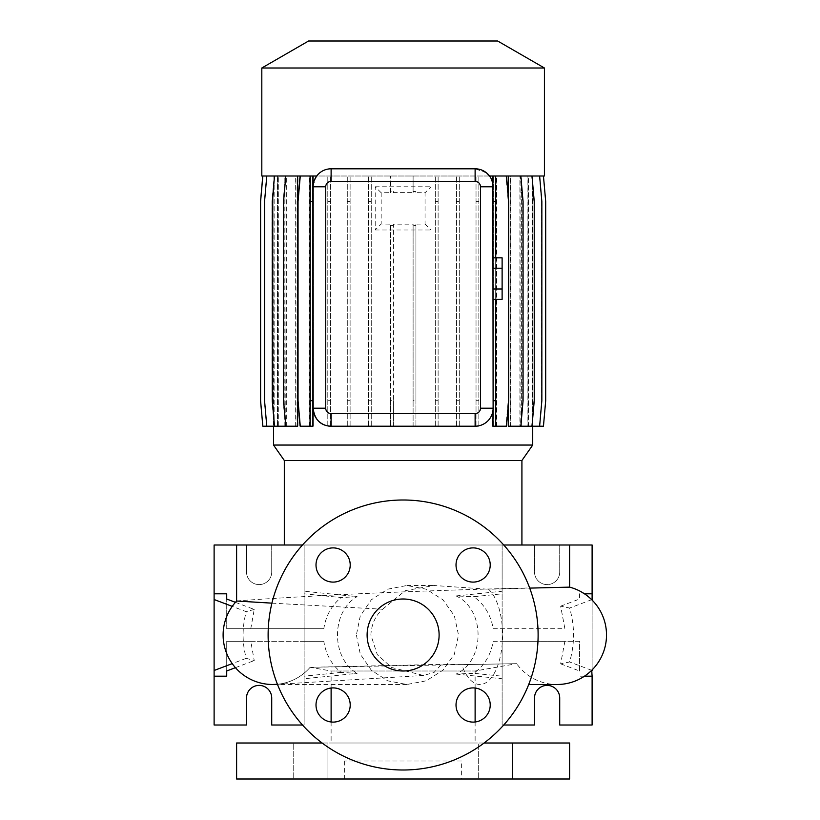 <?xml version="1.0" encoding="UTF-8"?>
<svg xmlns="http://www.w3.org/2000/svg" width="820" height="820" viewBox="0 0 820 820"><rect width="100%" height="100%" fill="white"/><g stroke="black" fill="none" stroke-linecap="round" stroke-linejoin="round"><path stroke-width="0.61" stroke-dasharray="4.1 3.07" d="M356.382 634.998L360.287 654.134L371.337 670.227L387.706 680.825L406.874 684.495L426.226 680.805L442.882 670.268L454.352 654.257L458.503 634.998L454.352 615.758L442.882 599.738L426.226 589.191L406.874 585.5L387.706 589.18L371.327 599.789L360.277 615.892L356.382 634.998M271.922 603.151L382.602 609.229C375.375 615.748 371.47 624.338 370.876 634.998L377.323 654.678L391.611 667.48L423.458 675.465L434.067 672.451L441.467 664.354L461.762 664.63A49.497 22.663 -90 0 0 479.915 684.495A49.497 22.663 -90 0 0 502.578 634.998A49.497 22.663 -90 0 0 488.577 589.262L529.71 588.104M403.112 599A35.998 35.998 0 0 0 367.114 634.998A35.998 35.998 0 0 0 403.112 670.996A35.998 35.998 0 0 0 439.11 634.998A35.998 35.998 0 0 0 403.112 599M512.49 743.002L512.49 779L478.296 779L512.49 779L478.296 779L512.49 779L512.49 743.002L478.296 743.002L478.296 779L478.296 743.002L512.49 743.002M327.938 743.002L327.938 779L293.734 779L327.938 779L293.734 779L327.938 779L327.938 743.002L293.734 743.002L293.734 779L293.734 743.002L327.938 743.002M473.119 722.102A17.097 17.097 0 0 1 456.022 705.005A17.097 17.097 0 0 1 473.119 687.908A17.097 17.097 0 0 1 490.216 705.005A17.097 17.097 0 0 1 473.119 722.102M333.115 722.102A17.097 17.097 0 0 1 316.007 705.005A17.097 17.097 0 0 1 333.115 687.908A17.097 17.097 0 0 1 350.212 705.005A17.097 17.097 0 0 1 333.115 722.102M333.115 582.097A17.097 17.097 0 0 1 316.007 565A17.097 17.097 0 0 1 333.115 547.893A17.097 17.097 0 0 1 350.212 565A17.097 17.097 0 0 1 333.115 582.097M473.119 582.097A17.097 17.097 0 0 1 456.022 565A17.097 17.097 0 0 1 473.119 547.893A17.097 17.097 0 0 1 490.216 565A17.097 17.097 0 0 1 473.119 582.097M403.112 499.995A135.003 135.003 0 0 1 538.115 634.998A135.003 135.003 0 0 1 403.112 770A135.003 135.003 0 0 1 268.119 634.998A135.003 135.003 0 0 1 403.112 499.995M456.053 674.071L502.117 678.755L502.117 676.192L502.117 725.003L534.517 725.003L534.517 698.005A12.597 12.597 0 0 1 547.114 685.397A12.597 12.597 0 0 1 559.711 698.005L559.711 725.003L592.112 725.003L592.112 545.003L559.711 545.003L559.711 572.001A12.597 12.597 0 0 1 547.114 584.598A12.597 12.597 0 0 1 534.517 572.001L534.517 545.003L502.117 545.003L502.117 593.813L473.724 596.704C484.271 604.155 490.76 614.826 493.209 628.704L564.877 628.704L560.654 606.164L569.603 608.04C574.841 625.998 574.841 643.966 569.603 661.966L560.654 663.841L564.877 641.301L493.209 641.301C490.77 655.18 484.271 665.84 473.724 673.302L456.053 674.071C485.327 660.694 485.501 609.486 456.053 595.935L473.724 596.704M302.488 725.003L304.117 725.003L304.117 545.003L271.717 545.003L271.717 572.001A12.597 12.597 0 0 1 259.12 584.598A12.597 12.597 0 0 1 246.512 572.001L246.512 545.003L214.112 545.003L214.112 725.003L246.512 725.003L246.512 698.005A12.597 12.597 0 0 1 259.12 685.397A12.597 12.597 0 0 1 271.717 698.005L271.717 725.003L304.117 725.003L304.117 676.192L304.117 678.755L357.1 673.364L341.11 672.42C331.659 664.743 325.888 654.37 323.818 641.301L250.776 641.301L254.231 660.561L246.256 658.327C242.043 642.839 242.043 627.29 246.256 611.679L232.234 606.37M521.92 545.003L284.314 545.003L521.92 545.003M486.567 172.907L475.118 168.797L331.116 168.797C325.325 168.858 320.528 171.257 316.715 176.003L313.178 185.269M503.736 545.003L302.488 545.003M382.602 609.229L405.244 590.656L434.087 585.5L488.577 589.262M331.116 688.021L331.116 670.996L475.118 670.996L331.116 670.996L310.124 667.295L441.467 664.354M475.118 688.021L475.118 670.996L516.661 663.677L461.762 664.63M331.116 721.989L331.116 743.002L475.118 743.002L331.116 743.002M475.118 721.989L475.118 743.002M484.118 743.002L322.116 743.002M461.619 761.001L344.615 761.001L461.619 761.001L461.619 779L344.615 779L461.619 779M344.615 761.001L344.615 779M236.611 601.029L236.611 601.029C234.458 600.906 314.511 595.269 403.235 591.896C491.928 588.36 571.765 587.058 569.613 587.13L569.613 587.13M310.124 667.295A49.497 49.497 -90 0 1 275.622 684.413A49.497 49.497 0 0 0 310.124 667.295L516.661 663.677A49.497 49.497 0 0 0 557.016 684.495M275.325 684.423A49.497 49.497 0 0 1 274.403 684.464M357.1 596.642L341.11 597.575L304.117 593.813L304.117 591.24L357.1 596.642C330.993 611.679 330.911 658.193 357.1 673.364M323.818 628.704L226.72 628.704L323.818 628.704C325.888 615.635 331.659 605.262 341.11 597.575M235.432 602.321L254.231 609.434L250.776 628.704M254.231 609.434L246.256 611.679M273.511 176.003L262.83 176.003L260.596 201.515L260.596 400.683L262.83 426.195L274.116 426.195L273.87 176.003L273.511 426.195M532.364 176.003L543.404 176.003L545.628 201.515L545.628 400.683L543.404 426.195L532.364 426.195L532.364 176.003L532.723 426.195M532.723 176.003L543.455 176.003L545.689 201.515L545.689 400.683L543.455 426.195L532.334 426.195L532.334 176.003M475.61 426.195L478.439 425.887C485.758 424.565 490.565 419.696 492.851 411.271L492.851 426.195L496.151 426.195L496.151 176.003L520.833 176.003L523.068 201.515L523.068 400.683L520.833 426.195L519.911 426.195L519.911 176.003L532.006 176.003L534.24 201.515L534.24 400.683L532.006 426.195L527.906 426.195L527.906 176.003L539.621 176.003L541.856 201.515L541.856 400.683L539.621 426.195L532.334 426.195M532.088 426.195L532.088 176.003L528.664 176.003L539.621 176.003M527.906 426.195L528.664 426.195L528.664 176.003M527.906 176.003L532.006 176.003M519.911 426.195L521.223 426.195L521.223 176.003M519.911 176.003L520.833 176.003M508.287 426.195L510.265 426.195L510.265 176.003M508.287 405.203L508.287 197.005M331.116 426.195L475.118 426.195M330.204 426.195L327.375 425.805M313.117 186.796L313.117 408.196M316.715 176.003L299.771 176.003L297.547 201.515L297.547 400.683L299.771 426.195L310.073 426.195L310.073 176.003L300.274 176.003L298.039 201.515L298.039 400.683L300.274 426.195L312.881 426.195L312.881 176.003M309.591 426.195L309.591 176.003L285.79 176.003L283.566 201.515L283.566 400.683L285.79 426.195L286.149 176.003L274.515 176.003L272.291 201.515L272.291 400.683L274.515 426.195L286.149 426.195M285.79 426.195L297.639 426.195M295.671 426.195L295.671 176.003L286.149 176.003M284.837 426.195L284.837 176.003L266.787 176.003L264.553 201.515L264.553 400.683L266.787 426.195L278.236 426.195L278.236 176.003M277.488 426.195L277.488 176.003L274.116 176.003L277.56 176.003L266.603 176.003L264.378 201.515L264.378 400.683L266.603 426.195L277.56 426.195L277.56 176.003M266.787 426.195L274.116 426.195L274.116 176.003L262.769 176.003L260.534 201.515L260.534 400.683L262.769 426.195L274.146 426.195L274.146 176.003L262.83 176.003M493.117 186.796L493.117 408.196M493.117 268.212L493.117 288.988L493.117 268.212L502.117 268.212L502.117 257.818M493.117 299.382L493.117 288.988L493.117 299.382M262.83 426.195L273.89 426.195L273.89 176.003L262.769 176.003M278.318 426.195L278.318 176.003L266.603 176.003L264.378 201.515L264.378 400.683L266.603 426.195L277.56 426.195M278.318 176.003L285.001 176.003L274.228 176.003L271.994 201.515L271.994 400.683L274.228 426.195L285.001 426.195L285.001 176.003M286.323 426.195L286.323 176.003L274.228 176.003L271.994 201.515L271.994 400.683L274.228 426.195L285.001 426.195M286.323 176.003L295.958 176.003L285.391 176.003L283.156 201.515L283.156 400.683L285.391 426.195L295.958 426.195L295.958 176.003M297.937 426.195L297.937 176.003L285.391 176.003L283.156 201.515L283.156 400.683L285.391 426.195L295.958 426.195M297.937 176.003L310.073 176.003L310.052 426.195L313.383 426.195L313.383 176.003L506.452 176.003L508.687 201.515L508.687 400.683L506.452 426.195L496.151 426.195L496.172 176.003L505.96 176.003L508.195 201.515L508.195 400.683L505.96 426.195L493.353 426.195L493.353 176.003L493.353 426.195L496.172 426.195L496.172 176.003M327.795 426.195L327.795 176.003L327.795 426.195L330.624 426.195L327.795 426.195M330.624 426.195L330.624 176.003L330.624 426.195M347.28 426.195L347.28 176.003L347.28 426.195L350.109 426.195L347.28 426.195M350.109 426.195L350.109 176.003L350.109 426.195M368.426 426.195L368.426 176.003L368.426 426.195L371.255 426.195L368.426 426.195M371.255 426.195L371.255 176.003L371.255 426.195M390.597 192.649L390.597 176.003L390.597 191.542L393.415 191.542L393.415 192.628L413.106 192.628L413.106 176.003L413.106 191.531L415.935 191.531L415.935 192.649L425.057 192.761L425.057 224.044L415.935 224.147L415.935 426.195L413.106 426.195L413.106 224.167L393.415 224.178L393.415 426.195L390.597 426.195L390.597 224.157L381.177 224.044L381.177 192.761L390.597 192.649L390.597 191.542M415.935 192.649L415.935 191.531M435.297 426.195L435.297 176.003L435.297 426.195L438.116 426.195L435.297 426.195M438.116 426.195L438.116 176.003L438.116 426.195M456.484 426.195L456.484 176.003L456.484 426.195L459.303 426.195L456.484 426.195M459.303 426.195L459.303 176.003L459.303 426.195M476.03 426.195L476.03 176.003L476.03 426.195L478.849 426.195L476.03 426.195M478.849 426.195L478.849 176.003L478.849 426.195M496.633 426.195L496.633 176.003L520.433 176.003L522.668 201.515L522.668 400.683L520.433 426.195L508.595 426.195L508.595 176.003M510.552 426.195L510.552 176.003L520.433 176.003L522.668 201.515L522.668 400.683L520.433 426.195L508.595 426.195M510.552 176.003L531.708 176.003L533.943 201.515L533.943 400.683L531.708 426.195L520.085 426.195L520.085 176.003M521.387 426.195L521.387 176.003L531.708 176.003L533.943 201.515L533.943 400.683L531.708 426.195L520.085 426.195M521.387 176.003L539.447 176.003L541.672 201.515L541.672 400.683L539.447 426.195L527.998 426.195L527.998 176.003M528.746 426.195L528.746 176.003L539.447 176.003L541.672 201.515L541.672 400.683L539.447 426.195L527.998 426.195M528.746 176.003L543.404 176.003L545.628 201.515L545.628 400.683L543.404 426.195L532.118 426.195L532.118 176.003M273.511 445.045L532.723 445.045M313.383 201.515L310.555 201.515L310.555 176.003L313.383 176.003L313.383 426.195L310.555 426.195L310.555 176.003L299.771 176.003L297.547 201.515L297.547 400.683L299.771 426.195L310.555 426.195L310.555 400.683L313.383 400.683M277.488 176.003L266.787 176.003M284.837 176.003L274.515 176.003M295.671 176.003L285.79 176.003M309.591 176.003L300.274 176.003M261.816 176.003L544.418 176.003M492.851 176.003L489.519 176.003L492.851 183.731L492.851 176.003L506.452 176.003M532.088 176.003L543.455 176.003M496.633 176.003L505.96 176.003L508.195 201.515L508.195 400.683L505.96 426.195L496.172 426.195M393.415 192.628L393.415 191.542M236.611 779L569.613 779M236.611 743.002L569.613 743.002M304.117 628.704L304.117 545.003L271.717 545.003L271.717 572.001A12.597 12.597 0 0 1 259.12 584.598A12.597 12.597 0 0 1 246.512 572.001L246.512 545.003L569.613 545.003L559.711 545.003L559.711 572.001A12.597 12.597 0 0 1 547.114 584.598A12.597 12.597 0 0 1 534.517 572.001L534.517 545.003L502.117 545.003L502.117 725.003L503.736 725.003M261.816 67.998L544.418 67.998M308.576 41L497.648 41M284.314 460.481L521.92 460.481M246.256 658.327L232.234 663.626M226.72 628.704L226.72 599.03L226.72 628.704M341.11 672.42L304.117 676.192L304.117 641.301L226.72 641.301L226.72 670.975L226.72 641.301L250.776 641.301M235.432 667.675L254.231 660.561M304.117 641.301L323.818 641.301M304.117 678.755L304.117 591.24M591.691 599.676L569.603 608.04M591.691 670.319L569.603 661.966M592.112 669.899L592.112 600.096M560.654 663.841L579.514 670.975L579.514 641.301L564.877 641.301M493.209 628.704L564.877 628.704M560.654 606.164L579.514 599.03L579.514 593.813L584.465 593.813M579.514 593.813L579.514 599.03M579.514 670.975L579.514 641.301L502.117 641.301L502.117 676.192L473.724 673.302M584.465 676.192L579.514 676.192M456.053 595.935L502.117 591.24L502.117 628.704M493.209 641.301L502.117 641.301M502.117 678.755L502.117 591.24M495.68 257.818L495.68 299.382M495.68 176.003L495.68 426.195M310.555 201.515L310.555 400.683M425.057 224.044L431.012 230L431.012 186.796L425.057 192.761M381.177 192.761L375.211 186.796L375.211 230L381.177 224.044M390.597 225.336L390.597 400.683L393.415 400.683L393.415 225.336L390.597 225.336L390.597 224.157M390.597 400.683L390.597 426.195L393.415 426.195L393.415 400.683M393.415 225.336L393.415 224.178M413.106 225.336L413.106 400.683L415.935 400.683L415.935 225.336L413.106 225.336L413.106 224.167M413.106 400.683L413.106 426.195L415.935 426.195L415.935 400.683M413.106 192.628L413.106 191.531M415.935 225.336L415.935 224.147M375.211 186.796L431.012 186.796M375.211 230L431.012 230M476.03 201.515L478.849 201.515M476.03 400.683L478.849 400.683M539.621 426.195L528.664 426.195M274.515 426.195L278.236 426.195M327.795 201.515L330.624 201.515M327.795 400.683L330.624 400.683M493.353 201.515L496.172 201.515M493.353 400.683L496.172 400.683M532.006 426.195L521.223 426.195M347.28 201.515L350.109 201.515M347.28 400.683L350.109 400.683M435.297 201.515L438.116 201.515M435.297 400.683L438.116 400.683M520.833 426.195L510.265 426.195M368.426 201.515L371.255 201.515M368.426 400.683L371.255 400.683M456.484 201.515L459.303 201.515M456.484 400.683L459.303 400.683M502.117 299.382L502.117 288.988L493.117 288.988M502.117 288.988L502.117 268.212M406.874 684.495L277.519 684.495M406.874 585.5L434.087 585.5M423.458 675.465L277.437 684.3"/><path stroke-width="1.23" d="M403.112 599A35.998 35.998 0 0 0 367.114 634.998A35.998 35.998 0 0 0 403.112 670.996A35.998 35.998 0 0 0 439.11 634.998A35.998 35.998 0 0 0 403.112 599M473.119 687.908A17.097 17.097 0 0 0 456.022 705.005A17.097 17.097 0 0 0 473.119 722.102A17.097 17.097 0 0 0 490.216 705.005A17.097 17.097 0 0 0 473.119 687.908M333.115 687.908A17.097 17.097 0 0 0 316.007 705.005A17.097 17.097 0 0 0 333.115 722.102A17.097 17.097 0 0 0 350.212 705.005A17.097 17.097 0 0 0 333.115 687.908M333.115 547.893A17.097 17.097 0 0 0 316.007 565A17.097 17.097 0 0 0 333.115 582.097A17.097 17.097 0 0 0 350.212 565A17.097 17.097 0 0 0 333.115 547.893M473.119 547.893A17.097 17.097 0 0 0 456.022 565A17.097 17.097 0 0 0 473.119 582.097A17.097 17.097 0 0 0 490.216 565A17.097 17.097 0 0 0 473.119 547.893M403.112 499.995A135.003 135.003 0 0 1 538.115 634.998A135.003 135.003 0 0 1 403.112 770A135.003 135.003 0 0 1 268.119 634.998A135.003 135.003 0 0 1 403.112 499.995M503.736 725.003L534.517 725.003L534.517 698.005A12.597 12.597 0 0 1 547.114 685.397A12.597 12.597 0 0 1 559.711 698.005L559.711 725.003L592.112 725.003L592.112 676.192L584.465 676.192M232.234 663.626L214.112 670.483L214.112 725.003L246.512 725.003L246.512 698.005A12.597 12.597 0 0 1 259.12 685.397A12.597 12.597 0 0 1 271.717 698.005L271.717 725.003L302.488 725.003M521.92 545.003L521.92 460.481L284.314 460.481L284.314 545.003M521.92 460.481L532.723 445.045L273.511 445.045L284.314 460.481M261.816 67.998L544.418 67.998L497.648 41L308.576 41L261.816 67.998L261.816 176.003L316.715 176.003M544.418 67.998L544.418 176.003L489.519 176.003L486.567 172.907M592.112 600.096L592.112 545.003L503.736 545.003M302.488 545.003L236.611 545.003L236.611 601.029L271.922 603.151M529.71 588.104L569.613 587.13L569.613 545.003M331.116 688.021L331.116 721.989M475.118 688.021L475.118 721.989M322.116 743.002L236.611 743.002L236.611 779L569.613 779L569.613 743.002L484.118 743.002M557.016 684.495L528.716 684.495L557.016 684.495A49.497 49.497 0 0 0 569.613 587.13M274.403 684.464A49.497 49.497 0 0 1 272.619 684.495A49.497 49.497 -90 0 0 275.622 684.413A49.497 49.497 0 0 1 275.325 684.423M277.437 684.3L272.619 684.495A49.497 49.497 0 0 1 236.611 601.029A49.497 49.497 -90 0 0 272.619 684.495L277.519 684.495M273.511 426.195L273.511 445.045M532.723 426.195L532.723 445.045M543.455 176.003L545.689 201.515L545.689 400.683L543.455 426.195L508.287 426.195L508.287 405.203M508.287 197.005L508.287 176.003M492.851 176.003L493.117 408.196A17.999 17.999 0 0 1 475.118 426.195L475.61 426.195M330.204 426.174L331.116 426.195A17.999 17.999 0 0 1 313.117 408.196C314.357 418.21 319.113 424.083 327.375 425.805L330.204 426.195L327.375 425.805M313.178 185.269L313.117 186.796A17.999 17.999 0 0 1 331.116 168.797L475.118 168.797A17.999 17.999 0 0 1 493.117 186.796L480.51 186.796A5.391 5.391 0 0 0 475.118 181.404L331.116 181.404A5.391 5.391 0 0 0 325.714 186.796L325.714 408.196A5.391 5.391 0 0 0 331.116 413.598L475.118 413.598A5.391 5.391 0 0 0 480.51 408.196L480.51 186.796M274.515 176.003L272.291 201.515L272.291 400.683L274.515 426.195L297.639 426.195L297.639 176.003M480.51 408.196L493.117 408.196L492.851 426.195L495.68 426.195L495.68 400.683L493.117 400.683M325.714 408.196L313.117 408.196L313.117 186.796L325.714 186.796M475.118 413.598L475.118 426.195L331.116 426.195L331.116 413.598M232.234 606.37L214.112 599.522L214.112 593.813L226.72 593.813L226.72 599.03L235.432 602.321M214.112 670.483L214.112 599.522M214.112 676.192L226.72 676.192L226.72 670.975L235.432 667.675M226.72 676.192L226.72 670.975M226.72 599.03L226.72 593.813M236.611 545.003L214.112 545.003L214.112 593.813M592.112 676.192L591.691 670.319M592.112 670.483L592.112 669.899M592.112 593.813L584.465 593.813M495.68 176.003L495.68 201.515L493.117 201.515M495.68 201.515L495.68 257.818M495.68 299.382L495.68 400.683M506.452 176.003L508.687 201.515L508.687 400.683L506.452 426.195L495.68 426.195M539.621 176.003L541.856 201.515L541.856 400.683L539.621 426.195M266.787 176.003L264.553 201.515L264.553 400.683L266.787 426.195L274.515 426.195M532.006 176.003L534.24 201.515L534.24 400.683L532.006 426.195M312.881 176.003L312.881 426.195L300.274 426.195L298.039 400.683L298.039 201.515L300.274 176.003M310.052 176.003L310.052 426.195M312.881 201.515L310.052 201.515M312.881 400.683L310.052 400.683M262.83 176.003L260.596 201.515L260.596 400.683L262.83 426.195L266.787 426.195M520.833 176.003L523.068 201.515L523.068 400.683L520.833 426.195M285.79 176.003L283.566 201.515L283.566 400.683L285.79 426.195M262.769 176.003L260.534 201.515L260.534 400.683L262.83 426.195M493.117 268.212L502.117 268.212L502.117 257.818L493.117 257.818M502.117 268.212L502.117 288.988L493.117 288.988M502.117 288.988L502.117 299.382L493.117 299.382M475.118 181.404L475.118 168.797M331.116 181.404L331.116 168.797"/></g></svg>
